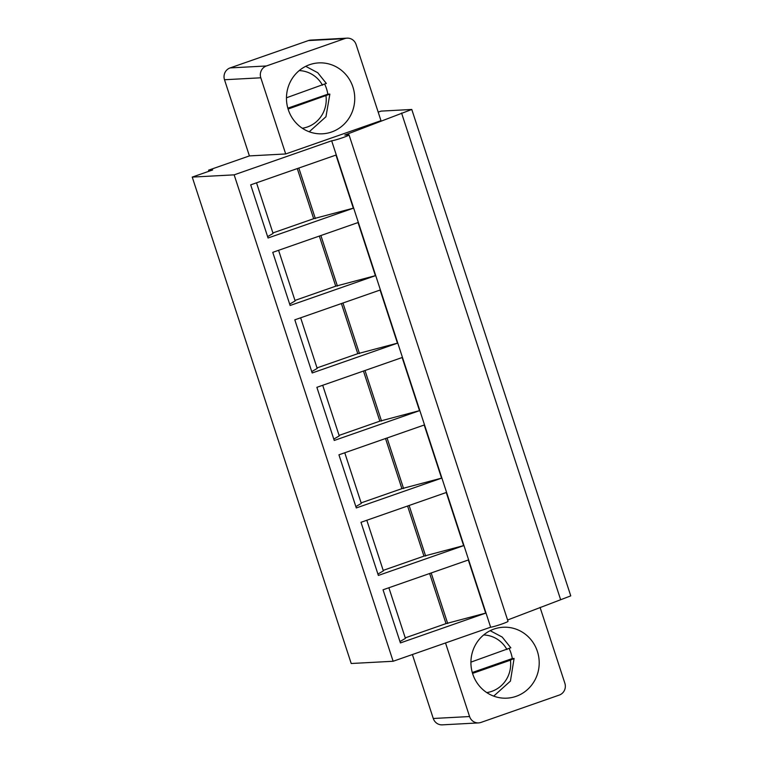 <?xml version="1.0" encoding="UTF-8"?>
<svg xmlns="http://www.w3.org/2000/svg" width="763" height="763" viewBox="0 0 763 763"><rect width="100%" height="100%" fill="white"/><g stroke="black" fill="none" stroke-linecap="round" stroke-linejoin="round"><path stroke-width="1.14" d="M230.121 67.917L308.395 40.573A9.347 8.984 86.9 0 1 310.789 40.096L347.079 38.15A9.347 8.984 86.9 0 1 356.092 44.512L380.985 120.678L285.696 153.964L260.803 77.797A9.347 8.984 -93.1 0 1 266.411 65.971L230.121 67.917A9.347 8.984 86.9 0 0 224.503 79.743L249.406 155.91L208.566 170.178L212.658 169.958L192.238 177.092L234.155 174.851L331.657 140.783A9.347 0.687 -18.1 0 0 342.721 137.674A9.347 0.687 -18.1 0 0 349.044 134.908A9.347 0.687 -18.1 0 0 348.672 134.841L344.838 135.041L411.782 109.462L381.109 111.112L378.19 112.123M411.782 109.462L570.762 595.874L507.595 619.995M208.566 170.178L208.919 171.265M412.382 654.54L433.279 718.488A9.347 8.984 86.9 0 0 442.292 724.85L478.582 722.904A9.347 8.984 86.9 0 0 480.976 722.427L559.25 695.083A9.347 8.984 -93.1 0 0 564.868 683.257L540.07 607.396M192.238 177.092L351.218 663.505L393.136 661.263L490.638 627.196A9.347 0.687 -18.1 0 0 501.701 624.086A9.347 0.687 -18.1 0 0 508.024 621.32L349.044 134.908M234.155 174.851L393.136 661.263M285.696 153.964L249.406 155.91M401.567 113.029L560.557 599.441M490.638 627.196L331.657 140.783M272.906 232.934L313.669 218.695L353.651 208.099L268.061 237.999L250.693 184.856L336.283 154.956M405.258 637.868L446.021 623.619L486.002 613.023L400.413 642.923L383.045 589.789L468.635 559.88M383.198 570.381L423.961 556.132L463.942 545.535L378.362 575.436L360.985 522.302L446.574 492.393M361.137 502.884L401.901 488.644L441.891 478.048L356.302 507.948L338.934 454.805L424.514 424.905M339.077 435.396L379.84 421.157L419.831 410.561L334.242 440.461L316.874 387.318L402.463 357.418M317.017 367.909L357.78 353.67L397.771 343.073L312.181 372.973L294.814 319.831L380.403 289.93M294.957 300.422L335.73 286.182L375.711 275.586L290.121 305.486L272.753 252.343L358.343 222.443M485.659 613.042L468.32 559.994M447.709 623.533L431.181 572.975M446.021 623.619L429.636 573.509M399.974 641.559L405.42 638.383L388.872 587.748M463.599 545.555L446.26 492.507M425.649 556.046L409.121 505.478M423.961 556.132L407.585 506.022M377.914 574.072L383.36 570.896L366.812 520.261M441.548 478.067L424.209 425.02M403.589 488.558L387.06 437.991M401.901 488.644L385.525 438.534M355.854 506.584L361.309 503.408L344.762 452.774M419.488 410.58L402.149 357.532M381.529 421.071L365 370.503M379.84 421.157L363.465 371.047M333.793 439.097L339.249 435.911L322.701 385.286M397.428 343.092L380.088 290.045M359.468 353.574L342.949 303.016M357.78 353.67L341.404 303.56M311.733 371.61L317.189 368.424L300.641 317.799M375.367 275.605L358.028 222.548M337.418 286.087L320.889 235.529M335.73 286.182L319.344 236.063M289.673 304.122L295.128 300.937L278.581 250.312M353.307 208.108L335.968 155.061M315.357 218.599L298.829 168.041M313.669 218.695L297.284 168.575M267.622 236.635L273.068 233.449L256.521 182.824M347.079 38.15A9.347 8.984 86.9 0 0 344.685 38.627L266.411 65.971M343.703 72.304A35.508 34.144 86.9 0 0 318.705 62.9A35.508 34.144 86.9 0 0 288.452 86.257A35.508 34.144 86.9 0 0 297.503 124.398A35.508 34.144 86.9 0 0 322.501 133.802A35.508 34.144 86.9 0 0 352.754 110.444A35.508 34.144 86.9 0 0 343.703 72.304M445.525 642.961L469.579 716.543A9.347 8.984 86.9 0 0 478.582 722.904M538.707 668.922A35.508 34.144 86.9 0 0 503.16 627.253A35.508 34.144 86.9 0 0 471.42 656.476A35.508 34.144 86.9 0 0 506.966 698.155A35.508 34.144 86.9 0 0 538.707 668.922M288.09 109.052L329.854 94.135L325.963 116.739L309.234 131.78M286.459 97.788L326.154 83.463M287.823 108.165L327.842 94.183A34.573 33.248 86.9 0 0 324.761 84.35M327.842 94.183L329.635 94.087M470.914 662.131L510.619 647.816M472.545 673.405L510.437 660.167L514.09 658.44L512.297 658.536A34.573 33.248 -93.1 0 0 509.217 648.703M493.69 696.133L510.428 681.092L514.09 658.44M472.278 672.518L512.297 658.536M260.803 77.797L224.503 79.743M308.395 40.573L344.685 38.627M469.579 716.543L433.279 718.488M302.282 128.232A28.965 27.859 86.9 0 0 325.982 95.814M322.501 85.189A28.965 27.859 86.9 0 0 317.208 78.293A28.965 27.859 86.9 0 0 299.191 70.597M506.966 649.542A28.965 27.859 86.9 0 0 483.656 634.95M486.746 692.585A28.965 27.859 86.9 0 0 510.275 668.97A28.965 27.859 86.9 0 0 510.437 660.167M326.373 83.491L317.751 72.723L305.725 66.333M510.838 647.844L502.207 637.067L490.18 630.686"/></g></svg>
